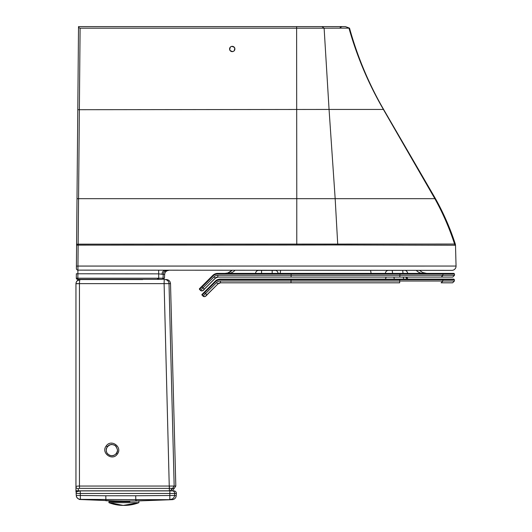 <?xml version="1.0" encoding="UTF-8"?>
<svg xmlns="http://www.w3.org/2000/svg" width="532" height="532" viewBox="0 0 532 532"><rect width="100%" height="100%" fill="white"/><g stroke="black" fill="none" stroke-linecap="round" stroke-linejoin="round"><path stroke-width="0.8" d="M78.603 26.6L159.859 26.6M253.95 26.6L345.388 26.6L349.524 28.136C357.424 56.685 368.789 83.79 383.612 109.446L383.412 109.446C368.516 83.783 357.038 56.678 348.959 28.136L324.121 28.183L321.946 26.6L159.374 26.6M159.447 26.6L158.642 26.6M77.506 279.347L161.828 279.347A1.197 1.197 -90 0 0 163.025 278.209L163.231 274.346L158.702 273.86L76.349 273.767L76.309 278.136L77.506 279.347A1.197 1.197 90 0 1 76.309 278.136L77.852 278.209L78.144 244.161L455.306 244.042A4.249 4.249 89.8 0 1 455.505 245.219L456.05 266.06A4.196 4.196 90 0 1 451.854 270.369L451.801 270.369M232.783 266.06L209.103 266.06M200.059 266.06L128.864 266.06M119.806 266.06L78.091 266.06M340.201 27.458L342.156 26.6M253.877 26.6L321.946 26.6M296.77 245.019L337.76 244.966L335.167 198.669L296.776 198.669L296.77 245.019L76.595 245.112L76.595 244.54A1.596 0.386 -179.5 0 1 78.144 244.161L78.563 198.669A1.596 0.346 -179.5 0 0 77 199.008L78.517 27.504L80.099 28.189L324.121 28.183L329.062 109.446L77.792 109.705L78.523 26.6M451.854 270.369L77.965 270.13A1.596 1.503 -179.6 0 1 76.389 268.613L76.595 245.112L76.389 268.613M229.831 50.294C233.142 52.522 234.752 51.651 234.652 47.674C231.347 45.439 229.738 46.317 229.831 50.294M77.951 266.06L456.05 266.06L76.409 266.086M229.91 50.247A2.653 2.647 -172 0 1 230.968 46.656A2.653 2.647 -172 0 1 234.572 47.714A2.653 2.647 -172 0 1 233.515 51.305A2.653 2.647 -172 0 1 229.91 50.247M161.994 274.346A4.196 3.026 90 0 1 165.02 270.369M158.855 279.347L161.828 279.347M290.991 282.818L291.017 281.022L220.348 281.022A5.386 5.386 -90 0 0 216.537 282.598L217.807 283.869A3.591 3.591 90 0 1 220.348 282.818L399.685 282.818L399.771 279.12L291.184 279.12M216.537 282.598L205.565 293.571L204.215 292.228C200.724 296.038 202.293 293.418 202.1 295.187L215.646 281.647A6.584 6.584 90 0 1 220.301 279.719L220.301 279.12L291.004 279.12L291.017 279.719L454.394 279.719L453.796 279.12L389.557 279.12M453.796 279.12L442.258 279.12L442.824 279.719L442.824 281.022L291.017 281.022L291.017 279.719L220.301 279.719M215.646 281.647L215.221 281.222L220.301 279.12A7.182 7.182 -90 0 0 215.221 281.222L202.1 294.342A0.599 0.599 90 0 0 202.1 295.187L203.025 296.111A1.796 1.796 -90 0 0 205.565 296.111L217.987 283.869L205.565 296.111M399.685 282.818L220.527 282.818A3.591 3.591 -90 0 0 217.987 283.869L217.901 283.782M220.348 281.022L220.527 282.818L217.987 283.869L207.015 294.841C206.536 295.679 205.685 296.277 204.468 296.637A1.796 1.796 -90 0 0 205.738 296.111A1.796 1.796 -90 0 1 204.468 296.637L202.1 295.187M423.226 273.388L414.627 273.388M370.585 270.369L371.097 273.388L423.166 273.388M280.637 270.369L280.165 273.388L399.871 273.388L291.104 273.388L291.117 273.987L399.911 273.987L399.871 273.388L385.394 273.388L400.689 273.388M231.972 270.369A9.583 9.583 90 0 1 225.003 273.388L227.802 272.969L231.972 270.369M215.846 277.684A1.197 1.197 -90 0 0 216.019 277.598L203.071 290.386A1.796 1.796 90 0 1 201.801 290.911L201.768 290.911A1.796 1.796 -90 0 0 203.038 290.386L215.28 278.143A3.591 3.591 90 0 1 217.821 277.092L291.09 277.092L291.117 273.987L217.774 273.987L217.774 273.388A7.182 7.182 -90 0 0 212.694 275.496L199.58 288.617A0.599 0.599 90 0 0 199.58 289.461L200.498 290.386A1.796 1.796 -90 0 0 203.038 290.386L201.801 290.911M212.813 280.643L203.071 290.386M217.821 277.092L399.785 277.092L399.911 275.297L217.821 275.297L217.821 277.092L386.192 277.092L235.144 277.092A1.796 1.796 90 0 1 235.144 277.092L218 277.092A3.591 3.591 -90 0 0 215.46 278.143L215.427 278.143A1.197 0.904 -135 0 1 215.141 278.316M203.124 290.326L203.211 290.386A1.796 1.796 -90 0 1 201.941 290.911A1.796 1.796 -90 0 0 203.211 290.386L204.488 289.115C204.009 289.947 203.157 290.545 201.941 290.911L201.854 290.911A1.796 1.796 -90 0 0 203.184 290.386L212.867 280.697M416.43 277.092L413.191 277.092A1.796 1.762 -90 0 0 413.191 277.092L405.936 277.092L413.251 277.092L405.936 277.092L406.727 279.12L397.896 279.12M399.871 273.388L442.358 273.388L442.923 273.987L454.494 273.987L453.916 273.388L217.774 273.388L212.694 275.496L213.119 275.915A6.584 6.584 90 0 1 217.774 273.987M291.09 277.092L441.334 277.092L406.947 277.092L407.738 279.12M399.911 275.297L399.911 273.987L442.923 273.987L442.923 275.297L399.911 275.297M393.853 277.092A2.993 1.423 90 0 1 394.225 279.12L406.727 279.12M401.248 270.396L390.821 270.396M272.185 273.388L272.185 270.396L261.564 270.396L261.558 273.388M107.936 454.235C106.134 452.2 105.815 449.952 106.972 447.492C109.506 444.14 112.478 443.675 115.903 446.109M106.267 445.902C100.588 452.732 112.279 461.53 117.279 454.155C122.945 447.332 111.274 438.534 106.267 445.902L107.251 446.647L109.186 445.011L111.64 444.373L114.972 445.331L116.149 446.388L117.486 449.892L117.379 451.156L116.348 453.47L114.42 455.106L111.966 455.744L109.479 455.252L107.185 453.384L106.294 451.482L106.22 448.961L107.251 446.647M75.95 486.72L75.95 283.736L79.448 283.649L79.448 486.048L169.249 486.048L164.102 283.629L169.016 283.629L174.163 486.048L172.621 488.349L79.487 488.349L79.448 486.048C77.3 486.055 76.136 486.275 75.95 486.72L75.95 491.502L75.95 486.72A2.394 1.968 0 0 0 78.31 488.689L79.487 488.349M76.076 282.718L76.98 280.989L80.139 279.546C77.652 279.772 76.256 281.135 75.95 283.629L164.102 283.629L164.215 279.546L166.323 279.546C168.817 279.779 170.213 281.142 170.513 283.629L169.016 283.629A4.189 4.189 90 0 0 164.827 279.546L164.215 279.546L164.102 283.629M169.429 490.837L169.249 486.048L175.813 486.048L174.27 488.349L172.621 488.349L170.706 490.837C170.3 490.684 170.932 489.859 172.607 488.349L170.44 490.817L169.402 490.843L169.243 488.349L169.402 490.837L78.284 490.837L78.31 488.689M75.95 491.502A1.197 1.197 0 0 0 76.329 492.379A1.197 1.197 0 0 1 75.95 491.502L76.921 491.601M79.448 283.629C79.501 281.135 79.734 279.772 80.139 279.546L104.99 279.546M142.709 279.546L80.139 279.546M172.348 490.903L174.27 488.349M129.894 501.071L129.894 501.669L117.918 501.669L117.918 501.018L79.275 499.468M132.8 501.058L123.238 501.064M170.433 499.388A4.189 4.189 -67 0 0 174.556 495.492L174.696 493.463A2.394 2.394 -90 0 0 172.308 490.903L173.971 490.903A2.394 2.394 90 0 1 176.358 493.463L176.198 495.771A4.189 4.189 4.1 0 1 172.235 499.668L135.826 499.654L135.826 501.024L172.235 499.668L135.833 499.801A1.197 1.197 -55.1 0 0 137.05 501.004L132.767 501.058M174.336 496.569A4.189 4.189 113 0 0 174.556 495.492L135.693 495.758L135.826 499.654L80.385 499.355L80.266 490.903L76.874 491.648L76.216 492.632A2.394 2.394 0 0 0 76.129 493.463L76.282 495.618A4.189 4.189 176 0 0 76.282 495.638L76.282 495.625C76.435 497.653 77.752 498.95 80.232 499.521M105.888 500.685L105.815 495.764L76.269 495.452C76.635 497.812 78.011 499.116 80.385 499.355C78.011 499.116 76.635 497.812 76.269 495.452L76.282 495.605M76.269 495.452L76.349 496.13M169.814 499.388L169.854 490.903L80.266 490.903M176.358 493.463L76.129 493.463M171.523 490.903L169.854 490.903M123.909 505.393A39.521 39.521 180 0 0 138.872 502.68L108.94 502.68A39.521 39.521 0 0 0 123.909 505.393M123.909 501.669L108.94 501.669L123.909 501.669M337.76 244.966L454.767 245.225L455.505 245.219L455.306 244.042C450.185 228.275 443.568 213.152 435.469 198.669L434.877 198.669L435.469 198.669L383.612 109.446L329.062 109.446L335.167 198.669L434.85 198.669L383.392 109.446M80.099 28.189L78.563 198.669L296.776 198.669L296.617 26.6M76.595 244.54L77 199.008L76.595 245.112M76.349 273.767L76.309 278.136M77.891 279.347L77.852 278.209L164.448 278.209L164.647 274.346C164.993 271.912 166.39 270.589 168.837 270.369M158.729 279.347L158.649 270.13M454.767 245.225A4.249 4.236 -90.5 0 0 454.567 244.035C449.454 228.281 442.883 213.159 434.85 198.669L435.469 198.669C443.568 213.146 450.185 228.275 455.306 244.042M164.647 274.346L163.231 274.346A4.196 4.196 90 0 1 167.414 270.369M442.943 281.022L441.234 282.818L452.646 282.818L454.394 281.022L442.824 281.022L441.121 282.818M203.025 296.111L205.565 293.571L206.835 294.841M416.31 270.369A9.583 9.41 -90 0 0 423.153 273.388M234.925 270.369A9.583 9.436 -90 0 1 228.062 273.388M291.104 273.388L217.774 273.388M217.821 275.297A5.386 5.386 -90 0 0 214.01 276.873L200.498 290.386A1.796 1.796 -90 0 0 201.768 290.911L199.58 289.461L202.113 286.921L201.695 286.502C198.197 290.306 199.766 287.699 199.58 289.461M214.01 276.873L215.314 278.143M280.976 275.297L411.429 275.297M238.057 277.092A1.796 1.769 -90 0 1 238.05 277.092L235.151 277.092M399.785 277.092L406.947 277.092M204.308 289.115L202.113 286.921L213.119 275.915M443.043 275.297L441.334 277.092L452.745 277.092L454.494 275.297L442.923 275.297L441.221 277.092M403.203 277.092A2.993 1.423 90 0 1 403.575 279.12M407.798 273.388C406.428 269.465 404.752 270.495 402.378 270.396L402.378 270.396A2.993 0.565 90 0 1 402.943 273.388M385.394 273.388C385.56 271.619 386.525 270.622 388.287 270.396L391.944 270.396A2.993 0.565 90 0 1 392.51 273.388M117.279 454.155L116.348 453.464C113.549 456.536 110.496 456.503 107.185 453.384M169.375 486.048L169.462 490.837M174.137 486.048L172.607 488.349M78.284 490.943L75.95 490.59M170.692 490.969L172.355 490.837M135.693 495.758L105.815 495.764M176.198 495.771L174.556 495.492M157.14 278.229L158.337 279.347M426.066 270.369L427.309 270.369M422.082 270.369L423.884 270.369M420.047 270.369L421.929 270.369M435.469 198.669L383.612 109.446C368.796 83.803 357.431 56.698 349.524 28.136M77.792 109.705L77 199.008M164.448 278.209L163.251 279.347M204.215 292.228L215.221 281.222M454.394 279.719L454.394 281.022M426.578 273.388L422.494 272.47L419.595 270.369M215.939 277.644L215.4 277.764M238.05 277.092L280.856 277.092M385.401 279.12L386.192 277.092L370.345 277.092M201.695 286.502L212.694 275.496M218 277.092L215.46 278.143M454.494 273.987L454.494 275.297M255.579 273.388C255.739 271.619 256.703 270.622 258.472 270.396L275.184 270.396C276.64 270.336 277.637 271.333 278.176 273.388M114.972 445.331C117.818 448.755 118.277 451.462 116.348 453.464M170.513 283.629L175.813 486.048M137.05 501.004L123.557 501.064M105.888 500.745L124.348 501.071M108.94 501.669L108.94 502.68L123.231 505.4L138.872 502.68L138.872 501.669"/></g></svg>

